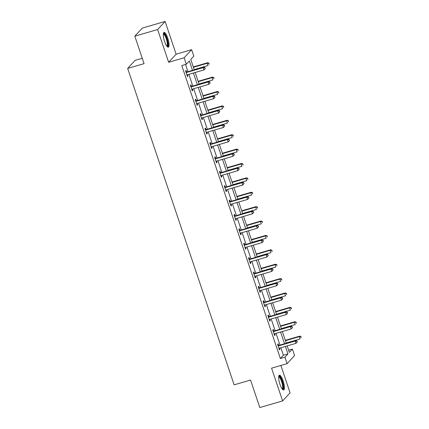 <?xml version="1.0" encoding="UTF-8"?>
<svg xmlns="http://www.w3.org/2000/svg" width="429" height="429" viewBox="0 0 429 429"><rect width="100%" height="100%" fill="white"/><g stroke="black" fill="none" stroke-linecap="round" stroke-linejoin="round"><path stroke-width="0.64" d="M283.113 380.866A7.679 2.016 73.8 0 0 279.386 375.198A7.679 2.016 73.8 0 0 279.96 384.277A7.679 2.016 73.8 0 0 283.682 389.945A7.679 2.016 73.8 0 0 283.113 380.866M167.75 38.084A7.679 2.016 73.8 0 0 164.028 32.416A7.679 2.016 73.8 0 0 164.597 41.495A7.679 2.016 73.8 0 0 168.324 47.163A7.679 2.016 73.8 0 0 167.75 38.084M288.631 350.203L292.396 349.109L294.573 355.566L287.092 363.653L284.92 357.196L287.95 353.914L285.43 346.418M142.262 58.28L135.135 60.355L127.654 68.442L234.137 384.84L250.552 380.062L259.802 407.55L282.609 400.911L290.084 392.825L280.877 365.46M127.654 68.442L144.074 63.664L134.824 36.175L142.299 28.089L165.106 21.45L157.625 29.537L168.645 62.28L184.148 57.77L191.629 49.684L193.801 56.14L190.771 59.416L194.273 69.825M168.645 62.28L176.126 54.199L165.106 21.45M176.126 54.199L191.629 49.684M134.824 36.175L157.625 29.537M192.514 70.335L189.355 60.945L186.325 64.227L181.762 65.551L280.357 358.521L283.392 355.244L280.866 347.747M279.971 345.077L276.024 333.354M275.123 330.684L271.182 318.967M270.281 316.296L266.339 304.574M265.438 301.903L261.497 290.186M260.596 287.516L256.655 275.793M255.754 273.123L251.812 261.406M250.911 258.735L246.965 247.013M246.069 244.348L242.122 232.625M241.227 229.955L237.28 218.232M236.384 215.567L232.438 203.845M231.542 201.174L227.595 189.452M226.7 186.787L222.753 175.064M221.852 172.394L217.911 160.671M217.01 158.006L213.068 146.284M212.167 143.613L208.226 131.896M207.325 129.226L203.384 117.503M202.483 114.833L198.541 103.116M197.64 100.445L193.694 88.723M192.798 86.052L188.851 74.335M187.956 71.664L185.532 64.457M186.594 71.927L186.095 70.431L185.585 70.978L187.452 76.512L187.956 75.965L187.537 74.716M191.441 86.315L190.937 84.824L190.433 85.371L192.294 90.905L192.798 90.358L192.38 89.109M196.284 100.708L195.78 99.212L195.275 99.759L197.136 105.293L197.64 104.746L197.222 103.496M201.126 115.095L200.622 113.605L200.118 114.152L201.979 119.686L202.483 119.139L202.064 117.889M205.968 129.488L205.464 127.992L204.96 128.539L206.821 134.073L207.325 133.526L206.907 132.277M210.811 143.876L210.307 142.385L209.802 142.932L211.663 148.466L212.173 147.919L211.749 146.67M215.653 158.269L215.149 156.773L214.645 157.32L216.506 162.854L217.015 162.307L216.591 161.057M220.495 172.656L219.991 171.166L219.487 171.713L221.348 177.247L221.857 176.7L221.434 175.45M225.338 187.049L224.834 185.553L224.329 186.1L226.196 191.634L226.7 191.087L226.276 189.838M230.18 201.437L229.681 199.946L229.172 200.488L231.038 206.027L231.542 205.48L231.118 204.225M235.022 215.83L234.524 214.334L234.014 214.881L235.88 220.415L236.384 219.868L235.961 218.618M239.865 230.217L239.366 228.727L238.856 229.268L240.723 234.808L241.227 234.261L240.808 233.006M244.712 244.605L244.208 243.114L243.704 243.661L245.565 249.195L246.069 248.648L245.651 247.399M249.555 258.998L249.051 257.507L248.547 258.049L250.407 263.588L250.911 263.041L250.493 261.787M254.397 273.386L253.893 271.895L253.389 272.442L255.25 277.976L255.754 277.429L255.335 276.179M259.239 287.779L258.735 286.282L258.231 286.829L260.092 292.364L260.596 291.822L260.178 290.567M264.082 302.166L263.578 300.675L263.074 301.222L264.934 306.756L265.444 306.209L265.02 304.96M268.924 316.559L268.42 315.063L267.916 315.61L269.777 321.144L270.286 320.602L269.862 319.348M273.766 330.947L273.262 329.456L272.758 330.003L274.619 335.537L275.128 334.99L274.705 333.741M278.609 345.34L278.105 343.844L277.601 344.39L279.467 349.925L279.971 349.383L279.547 348.128M287.092 363.653L271.584 368.162L282.609 400.911M280.357 358.521L284.92 357.196M186.325 64.227L184.148 57.77M287.183 345.908L289.366 352.386L292.396 349.109M195.174 72.496L199.115 84.213M200.016 86.883L203.957 98.606M204.858 101.276L208.8 112.993M209.701 115.664L213.642 127.386M214.543 130.057L218.484 141.774M219.385 144.444L223.332 156.167M224.228 158.832L228.174 170.554M229.07 173.225L233.017 184.947M233.912 187.612L237.859 199.335M238.755 202.005L242.701 213.728M243.597 216.393L247.544 228.115M248.445 230.786L252.386 242.508M253.287 245.173L257.228 256.896M258.129 259.566L262.071 271.284M262.972 273.954L266.913 285.676M267.814 288.347L271.755 300.064M272.656 302.735L276.603 314.457M277.499 317.128L281.445 328.845M282.341 331.515L286.288 343.238M284.529 343.747L280.582 332.03M279.687 329.359L275.74 317.637M274.844 314.966L270.897 303.249M270.002 300.579L266.055 288.856M265.16 286.186L261.213 274.469M260.317 271.798L256.37 260.076M255.469 257.405L251.528 245.688M250.627 243.018L246.686 231.295M245.785 228.625L241.843 216.908M240.942 214.237L237.001 202.515M236.1 199.85L232.159 188.127M231.258 185.457L227.311 173.734M226.415 171.069L222.469 159.347M221.573 156.676L217.626 144.954M216.731 142.289L212.784 130.566M211.888 127.896L207.942 116.173M207.046 113.508L203.099 101.786M202.198 99.115L198.257 87.398M197.356 84.728L193.415 73.005M283.392 355.244L287.95 353.914M187.328 76.147L187.956 75.965M192.171 90.54L192.798 90.358M197.013 104.928L197.64 104.746M201.855 119.321L202.483 119.139M206.698 133.709L207.325 133.526M211.54 148.102L212.173 147.919M216.388 162.489L217.015 162.307M221.23 176.882L221.857 176.7M226.072 191.27L226.7 191.087M230.915 205.663L231.542 205.48M235.757 220.05L236.384 219.868M240.599 234.443L241.227 234.261M245.442 248.831L246.069 248.648M250.284 263.224L250.911 263.041M255.126 277.611L255.754 277.429M259.969 292.004L260.596 291.822M264.811 306.392L265.444 306.209M269.659 320.785L270.286 320.602M274.501 335.172L275.128 334.99M279.343 349.565L279.971 349.383M205.287 68.511L204.976 67.589L205.287 68.511L203.984 69.927L187.382 74.764A0.987 0.938 -137.2 0 0 187.065 74.925L186.947 75.021M205.089 68.726L203.984 69.927L203.207 67.621L203.711 67.074L187.108 71.911A0.987 0.938 -137.2 0 1 186.749 71.943L185.88 71.852M186.089 72.474L186.245 72.49A0.987 0.938 -137.2 0 0 186.604 72.453L203.207 67.621L204.778 67.803M204.976 67.589L203.711 67.074M194.192 69.584L208.022 65.557L207.25 63.251L207.754 62.704L193.297 66.913M208.821 63.433L209.127 64.355L209.02 63.219L207.25 63.251L193.415 67.278M207.754 62.704L209.02 63.219M163.336 33.794A6.644 1.743 -106.2 0 1 166.211 36.937A6.644 1.743 -106.2 0 1 167.943 44.659A6.644 1.743 -106.2 0 1 166.999 46.375M166.736 46.032A6.151 1.614 73.8 0 0 167.305 44.444A6.151 1.614 73.8 0 0 165.9 37.79A6.151 1.614 73.8 0 0 163.299 34.223M167.878 47.12A7.631 2 73.8 0 0 168.313 45.345A7.631 2 73.8 0 0 166.774 37.629A7.631 2 73.8 0 0 163.68 32.69M278.694 376.576A6.644 1.743 -106.2 0 1 282.169 381.311A6.644 1.743 -106.2 0 1 282.357 389.157M282.094 388.813A6.151 1.614 73.8 0 0 281.612 381.553A6.151 1.614 73.8 0 0 278.657 377M283.237 389.902A7.631 2 73.8 0 0 282.373 381.091A7.631 2 73.8 0 0 279.038 375.472M210.13 82.899L209.819 81.977L210.13 82.899L208.826 84.32L192.224 89.152A0.987 0.938 -137.2 0 0 191.908 89.318L191.79 89.409M209.931 83.119L208.826 84.32L208.049 82.014L208.553 81.467L191.956 86.299A0.987 0.938 -137.2 0 1 191.591 86.331L190.723 86.245M190.932 86.862L191.087 86.878A0.987 0.938 -137.2 0 0 191.447 86.846L208.049 82.014L209.62 82.196M209.819 81.977L208.553 81.467M214.972 97.292L214.666 96.369L214.972 97.292L213.669 98.708L197.067 103.539A0.987 0.938 -137.2 0 0 196.75 103.705L196.632 103.802M214.773 97.506L213.669 98.708L212.891 96.402L213.395 95.855L196.798 100.692A0.987 0.938 -137.2 0 1 196.434 100.724L195.57 100.633M195.774 101.255L195.93 101.265A0.987 0.938 -137.2 0 0 196.289 101.233L212.891 96.402L214.462 96.584M214.666 96.369L213.395 95.855M199.035 83.977L212.87 79.95L212.092 77.644L212.596 77.097L198.139 81.306M213.663 77.826L213.974 78.748L213.862 77.606L212.092 77.644L198.257 81.671M212.596 77.097L213.862 77.606M203.877 98.364L217.712 94.337L216.935 92.031L217.439 91.484L202.981 95.694M218.506 92.214L218.817 93.136L218.704 91.999L216.935 92.031L203.105 96.058M217.439 91.484L218.704 91.999M219.82 111.679L219.509 110.757L219.82 111.679L218.511 113.1L201.909 117.932A0.987 0.938 -137.2 0 0 201.592 118.098L201.474 118.19M219.616 111.899L218.511 113.1L217.734 110.795L218.238 110.248L201.641 115.079A0.987 0.938 -137.2 0 1 201.276 115.111L200.413 115.026M200.616 115.642L200.772 115.658A0.987 0.938 -137.2 0 0 201.137 115.626L217.734 110.795L219.305 110.977M219.509 110.757L218.238 110.248M224.662 126.072L224.351 125.15L224.662 126.072L223.353 127.488L206.751 132.32A0.987 0.938 -137.2 0 0 206.435 132.486L206.317 132.582M224.458 126.287L223.353 127.488L222.576 125.182L223.08 124.635L206.483 129.472A0.987 0.938 -137.2 0 1 206.118 129.504L205.255 129.413M205.464 130.035L205.614 130.046A0.987 0.938 -137.2 0 0 205.979 130.014L222.576 125.182L224.147 125.365M224.351 125.15L223.08 124.635M229.504 140.46L229.193 139.538L229.504 140.46L228.196 141.881L211.594 146.713A0.987 0.938 -137.2 0 0 211.277 146.879L211.165 146.97M229.301 140.68L228.196 141.881L227.418 139.575L227.928 139.028L211.325 143.86A0.987 0.938 -137.2 0 1 210.961 143.892L210.097 143.806M210.307 144.423L210.457 144.439A0.987 0.938 -137.2 0 0 210.821 144.407L227.418 139.575L228.989 139.757M229.193 139.538L227.928 139.028M208.719 112.757L222.554 108.73L221.777 106.424L222.281 105.877L207.824 110.087M223.348 106.607L223.659 107.529L223.552 106.387L221.777 106.424L207.947 110.451M222.281 105.877L223.552 106.387M213.562 127.145L227.397 123.118L226.619 120.812L227.123 120.265L212.666 124.474M228.19 120.994L228.501 121.916L228.394 120.78L226.619 120.812L212.789 124.839M227.123 120.265L228.394 120.78M218.409 141.538L232.239 137.511L231.462 135.205L231.966 134.658L217.508 138.867M233.033 135.387L233.344 136.309L233.237 135.167L231.462 135.205L217.632 139.232M231.966 134.658L233.237 135.167M234.347 154.848L234.036 153.925L234.347 154.848L233.038 156.269L216.441 161.1A0.987 0.938 -137.2 0 0 216.119 161.266L216.007 161.363M234.143 155.067L233.038 156.269L232.261 153.963L232.77 153.416L216.168 158.247A0.987 0.938 -137.2 0 1 215.803 158.285L214.94 158.194M215.149 158.81L215.299 158.827A0.987 0.938 -137.2 0 0 215.664 158.794L232.261 153.963L233.832 154.145M234.036 153.925L232.77 153.416M223.252 155.925L237.081 151.898L236.304 149.592L236.813 149.045L222.351 153.255M237.875 149.775L238.186 150.697L238.079 149.555L236.304 149.592L222.474 153.62M236.813 149.045L238.079 149.555M239.189 169.241L238.878 168.318L239.189 169.241L237.881 170.662L221.284 175.493A0.987 0.938 -137.2 0 0 220.962 175.659L220.849 175.751M238.985 169.46L237.881 170.662L237.108 168.356L237.612 167.809L221.01 172.64A0.987 0.938 -137.2 0 1 220.645 172.673L219.782 172.587M219.991 173.203L220.141 173.219A0.987 0.938 -137.2 0 0 220.506 173.187L237.108 168.356L238.674 168.538M238.878 168.318L237.612 167.809M228.094 170.318L241.924 166.291L241.146 163.985L241.656 163.438L227.193 167.648M242.717 164.168L243.029 165.09L242.921 163.948L241.146 163.985L227.316 168.012M241.656 163.438L242.921 163.948M244.031 183.628L243.72 182.706L244.031 183.628L242.723 185.049L226.126 189.881A0.987 0.938 -137.2 0 0 225.804 190.047L225.692 190.144M243.828 183.848L242.723 185.049L241.951 182.743L242.455 182.196L225.852 187.028A0.987 0.938 -137.2 0 1 225.493 187.06L224.624 186.974M224.834 187.591L224.984 187.607A0.987 0.938 -137.2 0 0 225.348 187.575L241.951 182.743L243.516 182.926M243.72 182.706L242.455 182.196M232.936 184.706L246.766 180.679L245.989 178.373L246.498 177.826L232.035 182.035M247.56 178.555L247.871 179.478L247.764 178.335L245.989 178.373L232.159 182.4M246.498 177.826L247.764 178.335M248.874 198.021L248.563 197.099L248.874 198.021L247.565 199.442L230.968 204.274A0.987 0.938 -137.2 0 0 230.646 204.44L230.534 204.531M248.67 198.241L247.565 199.442L246.793 197.136L247.297 196.589L230.695 201.421A0.987 0.938 -137.2 0 1 230.335 201.453L229.467 201.362M229.676 201.984L229.826 202A0.987 0.938 -137.2 0 0 230.191 201.968L246.793 197.136L248.359 197.319M248.563 197.099L247.297 196.589M237.779 199.099L251.608 195.072L250.836 192.766L251.34 192.219L236.878 196.428M252.402 192.948L252.713 193.87L252.606 192.728L250.836 192.766L237.001 196.793M251.34 192.219L252.606 192.728M253.716 212.409L253.405 211.486L253.716 212.409L252.413 213.83L235.811 218.661A0.987 0.938 -137.2 0 0 235.494 218.828L235.376 218.924M253.512 212.628L252.413 213.83L251.635 211.524L252.139 210.977L235.537 215.808A0.987 0.938 -137.2 0 1 235.178 215.841L234.309 215.755M234.518 216.372L234.668 216.388A0.987 0.938 -137.2 0 0 235.033 216.355L251.635 211.524L253.207 211.706M253.405 211.486L252.139 210.977M242.621 213.486L256.451 209.459L255.679 207.153L256.183 206.606L241.72 210.816M257.244 207.336L257.556 208.258L257.448 207.116L255.679 207.153L241.843 211.181M256.183 206.606L257.448 207.116M258.558 226.802L258.247 225.879L258.558 226.802L257.255 228.223L240.653 233.054A0.987 0.938 -137.2 0 0 240.337 233.22L240.219 233.312M258.36 227.021L257.255 228.223L256.478 225.917L256.982 225.37L240.379 230.201A0.987 0.938 -137.2 0 1 240.02 230.234L239.151 230.142M239.361 230.764L239.516 230.781A0.987 0.938 -137.2 0 0 239.875 230.748L256.478 225.917L258.049 226.099M258.247 225.879L256.982 225.37M247.463 227.879L261.293 223.852L260.521 221.546L261.025 220.999L246.568 225.209M262.092 221.729L262.398 222.651L262.291 221.509L260.521 221.546L246.686 225.568M261.025 220.999L262.291 221.509M263.401 241.189L263.09 240.267L263.401 241.189L262.098 242.61L245.495 247.442A0.987 0.938 -137.2 0 0 245.179 247.608L245.061 247.705M263.202 241.409L262.098 242.61L261.32 240.304L261.824 239.757L245.227 244.589A0.987 0.938 -137.2 0 1 244.862 244.621L243.994 244.535M244.203 245.152L244.358 245.168A0.987 0.938 -137.2 0 0 244.718 245.136L261.32 240.304L262.891 240.487M263.09 240.267L261.824 239.757M252.306 242.267L266.141 238.24L265.363 235.934L265.867 235.387L251.41 239.597M266.935 236.116L267.246 237.039L267.133 235.896L265.363 235.934L251.528 239.961M265.867 235.387L267.133 235.896M268.243 255.582L267.937 254.66L268.243 255.582L266.94 257.003L250.338 261.835A0.987 0.938 -137.2 0 0 250.021 262.001L249.903 262.092M268.045 255.802L266.94 257.003L266.162 254.692L266.666 254.15L250.069 258.982A0.987 0.938 -137.2 0 1 249.705 259.014L248.841 258.923M249.045 259.545L249.201 259.561A0.987 0.938 -137.2 0 0 249.56 259.529L266.162 254.692L267.734 254.88M267.937 254.66L266.666 254.15M257.148 256.655L270.983 252.633L270.206 250.327L270.71 249.78L256.252 253.989M271.777 250.509L272.088 251.432L271.975 250.289L270.206 250.327L256.376 254.349M270.71 249.78L271.975 250.289M273.091 269.97L272.78 269.047L273.091 269.97L271.782 271.391L255.18 276.222A0.987 0.938 -137.2 0 0 254.864 276.389L254.746 276.485M272.887 270.19L271.782 271.391L271.005 269.085L271.509 268.538L254.912 273.37A0.987 0.938 -137.2 0 1 254.547 273.402L253.684 273.316M253.888 273.933L254.043 273.949A0.987 0.938 -137.2 0 0 254.408 273.916L271.005 269.085L272.576 269.267M272.78 269.047L271.509 268.538M261.99 271.048L275.826 267.02L275.048 264.714L275.552 264.167L261.095 268.377M276.619 264.897L276.93 265.819L276.823 264.677L275.048 264.714L261.218 268.742M275.552 264.167L276.823 264.677M277.933 284.363L277.622 283.44L277.933 284.363L276.625 285.778L260.022 290.615A0.987 0.938 -137.2 0 0 259.706 290.782L259.588 290.873M277.729 284.583L276.625 285.778L275.847 283.472L276.351 282.931L259.754 287.762A0.987 0.938 -137.2 0 1 259.389 287.795L258.526 287.703M258.735 288.326L258.885 288.342A0.987 0.938 -137.2 0 0 259.25 288.309L275.847 283.472L277.418 283.66M277.622 283.44L276.351 282.931M266.833 285.435L280.668 281.413L279.89 279.102L280.394 278.56L265.937 282.77M281.462 279.29L281.773 280.212L281.665 279.07L279.89 279.102L266.06 283.129M280.394 278.56L281.665 279.07M282.775 298.75L282.464 297.828L282.775 298.75L281.467 300.171L264.865 305.003A0.987 0.938 -137.2 0 0 264.548 305.169L264.436 305.26M282.572 298.97L281.467 300.171L280.689 297.865L281.199 297.318L264.596 302.15A0.987 0.938 -137.2 0 1 264.232 302.182L263.368 302.096M263.578 302.713L263.728 302.729A0.987 0.938 -137.2 0 0 264.092 302.697L280.689 297.865L282.261 298.048M282.464 297.828L281.199 297.318M271.675 299.828L285.51 295.801L284.733 293.495L285.237 292.948L270.779 297.158M286.304 293.677L286.615 294.6L286.508 293.457L284.733 293.495L270.903 297.522M285.237 292.948L286.508 293.457M287.618 313.143L287.307 312.221L287.618 313.143L286.309 314.559L269.712 319.396A0.987 0.938 -137.2 0 0 269.391 319.562L269.278 319.653M287.414 313.358L286.309 314.559L285.532 312.253L286.041 311.711L269.439 316.543A0.987 0.938 -137.2 0 1 269.074 316.575L268.211 316.484M268.42 317.106L268.57 317.122A0.987 0.938 -137.2 0 0 268.935 317.09L285.532 312.253L287.103 312.435M287.307 312.221L286.041 311.711M276.523 314.216L290.353 310.188L289.575 307.883L290.084 307.341L275.622 311.551M291.146 308.065L291.457 308.993L291.35 307.85L289.575 307.883L275.745 311.91M290.084 307.341L291.35 307.85M292.46 327.531L292.149 326.608L292.46 327.531L291.152 328.952L274.555 333.783A0.987 0.938 -137.2 0 0 274.233 333.95L274.12 334.041M292.256 327.751L291.152 328.952L290.374 326.646L290.883 326.099L274.281 330.931A0.987 0.938 -137.2 0 1 273.916 330.963L273.053 330.877M273.262 331.494L273.412 331.51A0.987 0.938 -137.2 0 0 273.777 331.478L290.374 326.646L291.945 326.828M292.149 326.608L290.883 326.099M281.365 328.609L295.195 324.581L294.417 322.276L294.927 321.729L280.464 325.938M295.989 322.458L296.3 323.38L296.192 322.238L294.417 322.276L280.587 326.303M294.927 321.729L296.192 322.238M297.302 341.924L296.991 341.001L297.302 341.924L295.994 343.339L279.397 348.176A0.987 0.938 -137.2 0 0 279.075 348.343L278.963 348.434M297.099 342.138L295.994 343.339L295.222 341.034L295.726 340.487L279.123 345.324A0.987 0.938 -137.2 0 1 278.764 345.356L277.895 345.265M278.105 345.887L278.255 345.903A0.987 0.938 -137.2 0 0 278.619 345.871L295.222 341.034L296.788 341.216M296.991 341.001L295.726 340.487M286.207 342.996L300.037 338.969L299.26 336.663L299.769 336.121L285.306 340.331M300.831 336.845L301.142 337.768L301.035 336.631L299.26 336.663L285.43 340.69M299.769 336.121L301.035 336.631M186.245 72.49L186.749 71.943M186.604 72.453L187.108 71.911M191.087 86.878L191.591 86.331M191.447 86.846L191.956 86.299M195.93 101.265L196.434 100.724M196.289 101.233L196.798 100.692M200.772 115.658L201.276 115.111M201.137 115.626L201.641 115.079M205.614 130.046L206.118 129.504M205.979 130.014L206.483 129.472M210.457 144.439L210.961 143.892M210.821 144.407L211.325 143.86M215.299 158.827L215.803 158.285M215.664 158.794L216.168 158.247M220.141 173.219L220.645 172.673M220.506 173.187L221.01 172.64M224.984 187.607L225.493 187.06M225.348 187.575L225.852 187.028M229.826 202L230.335 201.453M230.191 201.968L230.695 201.421M234.668 216.388L235.178 215.841M235.033 216.355L235.537 215.808M239.516 230.781L240.02 230.234M239.875 230.748L240.379 230.201M244.358 245.168L244.862 244.621M244.718 245.136L245.227 244.589M249.201 259.561L249.705 259.014M249.56 259.529L250.069 258.982M254.043 273.949L254.547 273.402M254.408 273.916L254.912 273.37M258.885 288.342L259.389 287.795M259.25 288.309L259.754 287.762M263.728 302.729L264.232 302.182M264.092 302.697L264.596 302.15M268.57 317.122L269.074 316.575M268.935 317.09L269.439 316.543M273.412 331.51L273.916 330.963M273.777 331.478L274.281 330.931M278.255 345.903L278.764 345.356M278.619 345.871L279.123 345.324"/></g></svg>
